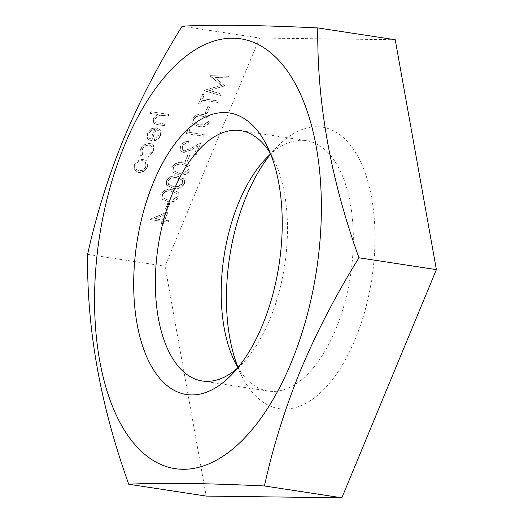 <?xml version="1.0" encoding="UTF-8"?>
<svg xmlns="http://www.w3.org/2000/svg" width="524" height="524" viewBox="0 0 524 524"><rect width="100%" height="100%" fill="white"/><g stroke="black" fill="none" stroke-linecap="round" stroke-linejoin="round"><path stroke-width="0.39" stroke-dasharray="2.62 1.97" d="M238.034 367.527A142.41 71.919 -81.3 0 0 241.675 375.721A142.41 71.919 -81.3 0 0 355.22 339.303A142.41 71.919 -81.3 0 0 362.942 167.189A142.41 71.919 -81.3 0 0 276.567 147.395A142.41 71.919 -81.3 0 0 270.646 154.135M237.962 367.619A126.644 63.954 -81.3 0 0 268.137 391.055A126.644 63.954 -81.3 0 0 335.74 329.347A126.644 63.954 -81.3 0 0 306.396 140.668A126.644 63.954 -81.3 0 0 270.6 154.023M237.588 368.077A126.644 63.954 -81.3 0 0 242.894 362.975A126.644 63.954 -81.3 0 0 269.886 319.28A126.644 63.954 -81.3 0 0 273.921 159.925A126.644 63.954 -81.3 0 0 270.377 153.473M169.56 203.463L167.772 203.194L164.995 209.895L166.783 210.17L169.743 203.712L167.772 203.194M184.5 183.426L184.134 178.985L177.78 176.195C173.051 174.931 169.2 176.405 166.213 180.629L166.619 185.221L172.868 188.044C177.643 189.243 181.52 187.697 184.5 183.426L184.324 179.228L177.78 176.195M189.557 155.183L187.775 154.907L184.998 161.615L186.78 161.89L189.747 155.425L187.775 154.907M189.747 129.539L187.54 130.293L186.203 133.515L203.594 136.175L204.242 134.609L188.633 132.225L189.937 129.782L187.54 130.293M209.561 106.896L207.773 106.627L204.995 113.328L206.777 113.603L209.744 107.145L207.773 106.627M227.848 77.618L228.503 76.039L210.157 75.685L221.351 85.288L204.013 90.514L220.447 95.486L221.095 93.914L209.279 90.338L224.396 85.956L224.541 85.602L214.617 77.369L228.038 77.86L228.503 76.039M140.445 149.556C139.397 152.045 139.581 154.141 141.008 155.844L142.358 154.659L142.05 149.681C143.556 146.465 145.967 144.899 149.294 144.984L151.855 146.451L152.078 151.22L147.932 155.51L148.246 156.951L153.65 151.436L153.309 145.246L150.08 143.445C145.679 143.275 142.463 145.312 140.445 149.556L140.629 149.798C139.581 152.287 139.77 154.383 141.192 156.087L140.609 155.399L141.192 156.087L142.358 154.659M168.735 114.442L150.899 111.717L150.25 113.282L157.783 114.435L153.146 118.883L153.375 122.865L157.619 124.627L164.11 125.622L164.752 124.057L155.962 122.518L154.868 121.706L154.822 118.843L159.984 115.025L168.086 116.007L168.735 114.442L150.899 111.717M87.613 254.376L165.047 266.205L206.207 496.09M182.129 26.2L259.563 38.036L165.047 266.205M158.896 134.76L154.279 139.043L154.436 140.543C157.279 139.626 159.263 137.845 160.377 135.192L160.069 129.814L156.493 127.784L151.639 128.603L147.211 133.22L147.585 138.736L151.423 140.799L156.145 129.395L158.602 130.745L159.086 135.009L154.279 139.043M138.297 160.141L134.183 164.674L134.268 169.835L138.067 172.272C142.24 172.514 145.331 170.654 147.336 166.684L146.923 160.979L143.53 159.08L138.297 160.141L134.183 164.674M202.618 98.466L204.19 94.667L202.408 94.399L198.609 103.562L200.397 103.831L201.969 100.032L217.578 102.416L218.226 100.85L202.808 98.715L204.19 94.667M210.052 121.725L209.692 117.284L203.332 114.501C198.609 113.23 194.758 114.71 191.771 118.935L192.17 123.526L198.426 126.35C203.201 127.542 207.078 126.002 210.052 121.725L209.875 117.533L203.332 114.501M182.26 146.478C183.472 144.054 185.372 142.914 187.946 143.052L188.594 141.487C184.946 141.238 182.228 142.836 180.439 146.288L180.721 150.827L183.426 152.34L191.129 149.766L197.581 146.117L194.221 154.226L196.002 154.501L200.908 142.652L190.913 148.318L184.219 150.801L182.49 149.825L182.444 146.72C183.662 144.303 185.555 143.157 188.129 143.294L187.946 143.052M190.055 170.012L189.688 165.571L183.334 162.787C178.612 161.516 174.754 162.997 171.767 167.215L172.173 171.813L178.429 174.636C183.203 175.828 187.075 174.289 190.055 170.012L189.878 165.813L183.334 162.787M178.939 196.834L178.579 192.393L172.219 189.609C167.497 188.339 163.645 189.819 160.658 194.044L161.065 198.635L167.313 201.458C172.088 202.65 175.966 201.111 178.939 196.834L178.763 192.642L172.219 189.609M168.007 211.781L150.113 219.51L162.152 221.344L161.32 223.362L163.102 223.63L163.933 221.619L167.949 222.235L168.597 220.669L164.582 220.054L168.007 211.781L150.244 219.189M395.227 39.739L259.563 38.036M151.089 111.966L150.25 113.282M150.44 113.531L157.783 114.435M157.966 114.677L153.146 118.883M153.335 119.125L153.558 123.107L157.803 124.876L164.11 125.622M164.294 125.865L164.752 124.057M164.942 124.299L155.962 122.518M156.145 122.767L155.058 121.948L154.822 118.843M155.012 119.092L159.984 115.025M160.167 115.273L168.086 116.007M168.276 116.256L168.924 114.691M154.469 139.286L154.436 140.543M154.619 140.786C157.469 139.875 159.447 138.087 160.567 135.441L160.377 135.192M160.567 135.441L160.259 130.063L156.493 127.784M156.676 128.033L151.639 128.603M151.829 128.852L147.211 133.22M147.395 133.469L147.585 138.736M147.775 138.978L151.423 140.799M151.606 141.041L156.145 129.395M156.329 129.644L158.792 130.987L159.086 135.009M154.704 129.566L150.696 139.24L149.124 138.087L148.921 133.784L151.475 130.686L154.704 129.566L150.506 138.991L148.934 137.838L148.737 133.541L151.285 130.443L154.514 129.323M142.548 154.901L142.05 149.681M142.24 149.923C143.74 146.707 146.157 145.141 149.478 145.233L149.294 144.984M149.478 145.233L152.039 146.7L152.078 151.22M152.268 151.469L147.932 155.51M148.122 155.752L148.246 156.951M148.436 157.193L153.65 151.436M153.84 151.678L153.499 145.489L150.08 143.445M150.264 143.687C145.862 143.524 142.652 145.561 140.629 149.798M134.367 164.916L134.268 169.835M134.458 170.077L138.067 172.272M138.251 172.514C142.43 172.756 145.521 170.896 147.526 166.927L147.336 166.684M147.526 166.927L147.113 161.228L143.53 159.08M143.714 159.329L138.487 160.383M145.967 166.678C144.441 169.711 142.089 171.138 138.912 170.948L136.312 169.501L135.932 165.145C137.511 162.126 139.895 160.704 143.078 160.894L145.698 162.381L145.777 166.435C144.251 169.468 141.899 170.889 138.722 170.706L136.122 169.259L135.749 164.903C137.321 161.877 139.705 160.462 142.888 160.645L145.515 162.132L145.777 166.435M228.687 76.288L210.157 75.685M210.255 76.157L221.351 85.288M221.541 85.53L204.111 90.285M204.203 90.763L220.447 95.486M220.637 95.735L221.095 93.914M221.285 94.163L209.279 90.338M209.462 90.58L224.396 85.956M224.586 86.198L224.541 85.602M224.731 85.844L214.617 77.369M214.807 77.611L228.038 77.86M204.38 94.916L202.408 94.399M202.598 94.641L198.609 103.562M198.799 103.804L200.397 103.831M200.581 104.08L201.969 100.032M202.159 100.281L217.578 102.416M217.761 102.665L218.226 100.85M218.41 101.099L202.808 98.715M207.963 106.87L204.995 113.328M205.185 113.577L206.777 113.603M206.967 113.846L209.744 107.145M203.522 114.749C198.799 113.479 194.941 114.953 191.954 119.177L191.771 118.935M191.954 119.177L192.36 123.769L198.426 126.35M198.616 126.592C203.391 127.79 207.262 126.251 210.242 121.974M199.251 125.026L194.031 122.727L193.716 119.505C196.166 116.302 199.212 115.241 202.867 116.308L208.094 118.457L208.434 121.751L203.902 125.04L199.251 125.026L193.847 122.478L193.533 119.256C195.976 116.059 199.022 114.998 202.677 116.066L207.904 118.208L208.244 121.509L203.712 124.791L199.068 124.784M187.73 130.535L186.203 133.515M186.393 133.758L203.594 136.175M203.784 136.417L204.242 134.609M204.432 134.851L188.633 132.225M188.823 132.467L189.937 129.782M188.129 143.294L188.594 141.487M188.778 141.729C185.129 141.48 182.411 143.078 180.629 146.53L180.439 146.288M180.629 146.53L180.911 151.069L183.426 152.34M183.616 152.589L191.319 150.015L197.581 146.117M197.771 146.36L194.221 154.226M194.404 154.475L196.002 154.501M196.192 154.744L200.908 142.652M201.098 142.901L190.913 148.318M191.096 148.561L184.219 150.801M184.402 151.043L182.679 150.074L182.444 146.72M187.959 155.156L184.998 161.615M185.182 161.857L186.78 161.89M186.97 162.132L189.747 155.425M183.518 163.03C178.795 161.759 174.944 163.239 171.957 167.464L171.767 167.215M171.957 167.464L172.357 172.055L178.429 174.636M178.612 174.878C183.387 176.071 187.264 174.531 190.238 170.254M179.254 173.313L174.034 171.007L173.719 167.785C176.162 164.588 179.215 163.527 182.863 164.595L188.09 166.737L188.437 170.038L183.898 173.32L179.254 173.313L173.844 170.765L173.529 167.542C175.979 164.346 179.025 163.278 182.679 164.353L187.906 166.494L188.247 169.789L183.714 173.077L179.064 173.071M177.964 176.444C173.241 175.173 169.39 176.654 166.403 180.872L166.213 180.629M166.403 180.872L166.802 185.47L172.868 188.044M173.058 188.293C177.833 189.485 181.71 187.946 184.684 183.669M173.699 186.727L168.479 184.422L168.165 181.199C170.608 178.003 173.654 176.935 177.309 178.009L182.535 180.151L182.883 183.446L178.343 186.734L173.699 186.727L168.289 184.179L167.975 180.957C170.418 177.754 173.47 176.693 177.125 177.76L182.352 179.902L182.693 183.203L178.16 186.485L173.51 186.478M172.409 189.858C167.687 188.588 163.829 190.061 160.848 194.286L160.658 194.044M160.848 194.286L161.248 198.878L167.313 201.458M167.503 201.701C172.278 202.899 176.156 201.354 179.129 197.083M168.145 200.135L162.925 197.836L162.61 194.614C165.053 191.411 168.099 190.35 171.754 191.417L176.981 193.566L177.322 196.86L172.789 200.142L168.145 200.135L162.735 197.587L162.42 194.365C164.863 191.168 167.916 190.101 171.564 191.175L176.791 193.317L177.138 196.618L172.599 199.899L167.955 199.893M167.962 203.436L164.995 209.895M165.184 210.144L166.783 210.17M166.966 210.419L169.743 203.712M150.296 219.752L162.152 221.344M162.335 221.593L161.32 223.362M161.503 223.604L163.102 223.63M163.292 223.879L163.933 221.619M164.123 221.862L167.949 222.235M168.132 222.477L168.597 220.669M168.78 220.912L164.582 220.054M164.772 220.303L168.197 212.03M165.139 214.833L162.984 220.028L155.431 218.875L164.949 214.585L162.8 219.785L155.248 218.626L164.949 214.585M234.765 361.737L241.675 375.721M268.137 391.055L202.284 380.987M242.894 362.975L232.112 374.26M273.921 159.925L267.004 145.934M306.396 140.668L240.542 130.607M265.792 158.68L276.567 147.395"/><path stroke-width="0.79" d="M291.18 362.726A217.414 109.798 -81.3 0 0 285.004 67.76A217.414 109.798 -81.3 0 0 124.751 144.755A217.414 109.798 -81.3 0 0 130.928 439.721A217.414 109.798 -81.3 0 0 291.18 362.726M358.953 257.795C336.048 294.658 316.601 332.118 300.599 370.186C285.049 408.275 272.997 446.874 264.437 485.964L341.871 497.8L436.387 269.624L395.227 39.739L317.793 27.91C316.876 102.298 330.592 178.926 358.953 257.795L436.387 269.624M264.437 485.964C204.576 483.161 159.355 482.591 128.773 484.261C100.412 405.393 86.696 328.764 87.613 254.376C96.174 215.279 108.226 176.686 123.775 138.591C139.777 100.529 159.224 63.063 182.129 26.2C212.711 24.53 257.932 25.1 317.793 27.91M270.646 154.135A142.41 71.919 -81.3 0 0 246.214 196.533A142.41 71.919 -81.3 0 0 238.034 367.527M270.6 154.023A126.644 63.954 -81.3 0 0 265.792 158.68A126.644 63.954 -81.3 0 0 238.8 202.375A126.644 63.954 -81.3 0 0 234.765 361.737A126.644 63.954 -81.3 0 0 237.962 367.619M270.377 153.473A126.644 63.954 -81.3 0 0 240.542 130.607A126.644 63.954 -81.3 0 0 172.946 192.315A126.644 63.954 -81.3 0 0 202.284 380.987A126.644 63.954 -81.3 0 0 237.588 368.077M153.46 182.359A142.41 71.919 -81.3 0 0 145.738 354.473A142.41 71.919 -81.3 0 0 232.112 374.26A142.41 71.919 -81.3 0 0 262.472 325.129A142.41 71.919 -81.3 0 0 267.004 145.934A142.41 71.919 -81.3 0 0 153.46 182.359M128.773 484.261L206.207 496.09L341.871 497.8"/></g></svg>

